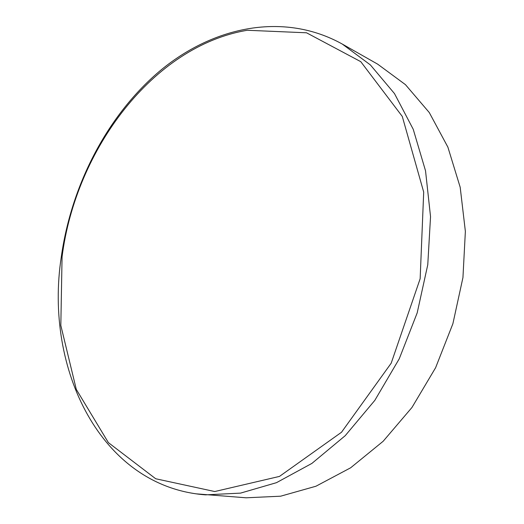<?xml version="1.0" encoding="UTF-8"?>
<svg xmlns="http://www.w3.org/2000/svg" width="524" height="524" viewBox="0 0 524 524"><rect width="100%" height="100%" fill="white"/><g stroke="black" fill="none" stroke-linecap="round" stroke-linejoin="round"><path stroke-width="0.79" d="M195.904 493.818L246.11 497.8L280.641 496.195L315.952 486.226L350.635 467.801L383.155 441.274L411.962 407.476L435.608 367.717L452.887 323.734L462.947 277.563L465.371 231.372L460.19 187.264L447.889 147.139L429.28 112.555L405.452 84.652L377.634 64.138L342.251 44.042C284.146 11.79 214.309 26.226 161.222 69.823C108.068 114.016 71.447 184.33 61.282 256.976C44.062 368.798 100.831 487.012 205.532 494.853L240.549 493.117L276.482 482.67L311.891 463.413L345.211 435.686L374.824 400.362L399.236 358.822L417.183 312.907L427.767 264.758L430.538 216.654L425.534 170.831L413.226 129.271L394.48 93.58L370.403 64.937L342.251 44.042M247.302 30.274L306.54 32.796L360.774 61.668L402.281 116.433L423.7 192.085L420.15 278.735L391.199 363.178L341.504 432.261L279.482 476.408L214.735 491.538L155.707 478.753L108.403 442.642L76.294 389.398L60.823 325.437L62.068 256.799C75.757 149.157 153.368 45.955 247.302 30.274"/></g></svg>
